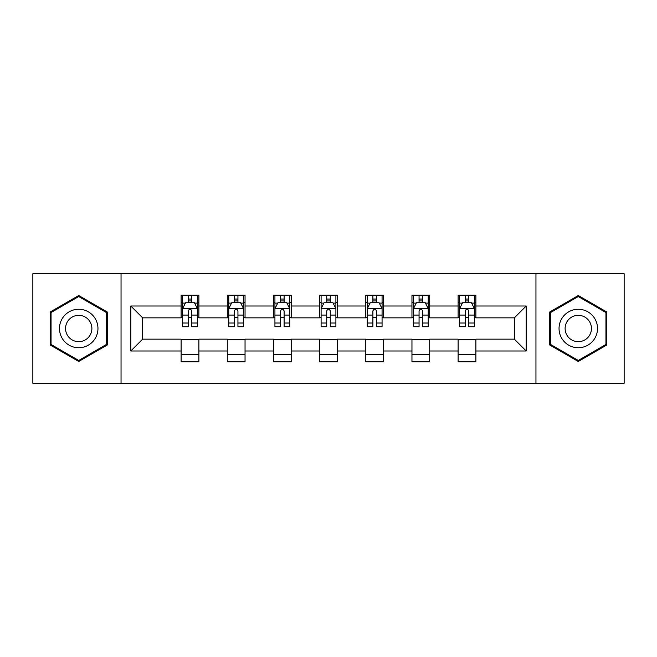 <?xml version="1.0" encoding="UTF-8"?>
<svg xmlns="http://www.w3.org/2000/svg" width="657" height="657" viewBox="0 0 657 657"><rect width="100%" height="100%" fill="white"/><g stroke="black" fill="none" stroke-linecap="round" stroke-linejoin="round"><path stroke-width="0.99" d="M535.956 383.253L624.15 383.253L624.15 273.747L535.956 273.747L535.956 383.253L121.044 383.253L121.044 273.747L32.85 273.747L32.85 383.253L121.044 383.253M535.956 273.747L121.044 273.747M475.882 306.006L475.882 295.207L458.126 295.207L458.126 306.006L429.711 306.006L429.711 295.207L411.955 295.207L411.955 306.006L383.548 306.006L383.548 295.207L365.793 295.207L365.793 306.006L337.378 306.006L337.378 295.207L319.622 295.207L319.622 306.006L291.207 306.006L291.207 295.207L273.452 295.207L273.452 306.006L245.045 306.006L245.045 295.207L227.289 295.207L227.289 306.006L198.874 306.006L198.874 295.207L181.118 295.207L181.118 306.006L130.809 306.006L130.809 350.994L142.643 339.152L181.118 339.152L181.118 361.793L198.874 361.793L198.874 339.152L227.289 339.152L227.289 361.793L245.045 361.793L245.045 339.152L273.452 339.152L273.452 361.793L291.207 361.793L291.207 339.152L319.622 339.152L319.622 361.793L337.378 361.793L337.378 339.152L365.793 339.152L365.793 361.793L383.548 361.793L383.548 339.152L411.955 339.152L411.955 361.793L429.711 361.793L429.711 339.152L458.126 339.152L458.126 361.793L475.882 361.793L475.882 339.152L514.357 339.152L514.357 317.848L475.882 317.848L475.882 306.006L526.191 306.006L526.191 350.994L475.882 350.994M458.126 350.994L429.711 350.994M411.955 350.994L383.548 350.994M365.793 350.994L337.378 350.994M319.622 350.994L291.207 350.994M273.452 350.994L245.045 350.994M227.289 350.994L198.874 350.994M181.118 350.994L130.809 350.994M458.126 306.006L458.126 317.848L429.711 317.848L429.711 306.006M411.955 306.006L411.955 317.848L383.548 317.848L383.548 306.006M365.793 306.006L365.793 317.848L337.378 317.848L337.378 306.006M319.622 306.006L319.622 317.848L291.207 317.848L291.207 306.006M273.452 306.006L273.452 317.848L245.045 317.848L245.045 306.006M227.289 306.006L227.289 317.848L198.874 317.848L198.874 306.006M181.118 306.006L181.118 317.848L142.643 317.848L130.809 306.006M142.643 317.848L142.643 339.152M526.191 350.994L514.357 339.152M514.357 317.848L526.191 306.006M181.118 302.606L182.597 302.606M188.222 302.606L191.77 302.606M197.396 302.606L198.874 302.606M181.118 317.553L182.597 317.553M188.222 317.553L191.77 317.553M197.396 317.553L198.874 317.553M181.118 339.447L198.874 339.447M181.118 354.394L198.874 354.394M227.289 339.447L245.045 339.447M227.289 354.394L245.045 354.394M227.289 302.606L228.767 302.606M234.393 302.606L237.941 302.606M243.566 302.606L245.045 302.606M227.289 317.553L228.767 317.553M234.393 317.553L237.941 317.553M243.566 317.553L245.045 317.553M273.452 339.447L291.207 339.447M273.452 354.394L291.207 354.394M273.452 302.606L274.93 302.606M280.555 302.606L284.111 302.606M289.729 302.606L291.207 302.606M273.452 317.553L274.93 317.553M280.555 317.553L284.111 317.553M289.729 317.553L291.207 317.553M319.622 339.447L337.378 339.447M319.622 354.394L337.378 354.394M319.622 302.606L321.101 302.606M326.726 302.606L330.274 302.606M335.899 302.606L337.378 302.606M319.622 317.553L321.101 317.553M326.726 317.553L330.274 317.553M335.899 317.553L337.378 317.553M365.793 339.447L383.548 339.447M365.793 354.394L383.548 354.394M365.793 302.606L367.271 302.606M372.889 302.606L376.445 302.606M382.07 302.606L383.548 302.606M365.793 317.553L367.271 317.553M372.889 317.553L376.445 317.553M382.07 317.553L383.548 317.553M411.955 339.447L429.711 339.447M411.955 354.394L429.711 354.394M411.955 302.606L413.434 302.606M419.059 302.606L422.607 302.606M428.233 302.606L429.711 302.606M411.955 317.553L413.434 317.553M419.059 317.553L422.607 317.553M428.233 317.553L429.711 317.553M458.126 339.447L475.882 339.447M458.126 354.394L475.882 354.394M458.126 302.606L459.604 302.606M465.23 302.606L468.778 302.606M474.403 302.606L475.882 302.606M458.126 317.553L459.604 317.553M465.23 317.553L468.778 317.553M474.403 317.553L475.882 317.553M78.725 361.473L107.28 344.991L107.28 312.009L78.725 295.527L50.162 312.009L50.162 344.991L78.725 361.473M606.838 312.009L578.275 295.527L549.72 312.009L549.72 344.991L578.275 361.473L606.838 344.991L606.838 312.009M191.77 299.05L188.222 299.05M197.396 323.014L191.77 323.014L191.77 326.726L197.396 326.726L197.396 308.675L194.439 302.754L185.561 302.754L182.597 308.675L182.597 326.726L188.222 326.726L188.222 323.014L182.597 323.014M182.597 308.675L182.597 295.207M197.396 308.675L197.396 295.207M188.222 302.754L188.222 295.207M191.77 295.207L191.77 302.754M191.77 323.014L191.77 310.892C190.587 308.609 189.405 308.609 188.222 310.892L188.222 323.014M95.38 338.117A19.234 19.234 0 0 0 88.342 311.837A19.234 19.234 0 0 0 62.062 318.883A19.234 19.234 0 0 0 69.1 345.163A19.234 19.234 0 0 0 95.38 338.117M90.124 335.086A13.173 13.173 0 0 0 85.303 317.093A13.173 13.173 0 0 0 67.318 321.914A13.173 13.173 0 0 0 72.139 339.907A13.173 13.173 0 0 0 90.124 335.086M51.049 344.473L51.049 312.527L78.725 296.545L106.393 312.527L106.393 344.473L78.725 360.455L51.049 344.473M578.275 309.266A19.234 19.234 0 0 0 559.041 328.5A19.234 19.234 0 0 0 578.275 347.734A19.234 19.234 0 0 0 597.517 328.5A19.234 19.234 0 0 0 578.275 309.266M578.275 315.327A13.173 13.173 0 0 0 565.11 328.5A13.173 13.173 0 0 0 578.275 341.673A13.173 13.173 0 0 0 591.448 328.5A13.173 13.173 0 0 0 578.275 315.327M605.951 344.473L578.275 360.455L550.607 344.473L550.607 312.527L578.275 296.545L605.951 312.527L605.951 344.473M237.941 299.05L234.393 299.05M243.566 323.014L237.941 323.014L237.941 326.726L243.566 326.726L243.566 308.675L240.602 302.754L231.724 302.754L228.767 308.675L228.767 326.726L234.393 326.726L234.393 323.014L228.767 323.014M228.767 308.675L228.767 295.207M243.566 308.675L243.566 295.207M234.393 302.754L234.393 295.207M237.941 295.207L237.941 302.754M237.941 323.014L237.941 310.892C236.758 308.609 235.576 308.609 234.393 310.892L234.393 323.014M284.111 299.05L280.555 299.05M289.729 323.014L284.111 323.014L284.111 326.726L289.729 326.726L289.729 308.675L286.772 302.754L277.895 302.754L274.93 308.675L274.93 326.726L280.555 326.726L280.555 323.014L274.93 323.014M274.93 308.675L274.93 295.207M289.729 308.675L289.729 295.207M280.555 302.754L280.555 295.207M284.111 295.207L284.111 302.754M284.111 323.014L284.111 310.892C282.929 308.609 281.746 308.609 280.555 310.892L280.555 323.014M330.274 299.05L326.726 299.05M335.899 323.014L330.274 323.014L330.274 326.726L335.899 326.726L335.899 308.675L332.943 302.754L324.057 302.754L321.101 308.675L321.101 326.726L326.726 326.726L326.726 323.014L321.101 323.014M321.101 308.675L321.101 295.207M335.899 308.675L335.899 295.207M326.726 302.754L326.726 295.207M330.274 295.207L330.274 302.754M330.274 323.014L330.274 310.892C329.091 308.609 327.909 308.609 326.726 310.892L326.726 323.014M376.445 299.05L372.889 299.05M382.07 323.014L376.445 323.014L376.445 326.726L382.07 326.726L382.07 308.675L379.105 302.754L370.228 302.754L367.271 308.675L367.271 326.726L372.889 326.726L372.889 323.014L367.271 323.014M367.271 308.675L367.271 295.207M382.07 308.675L382.07 295.207M372.889 302.754L372.889 295.207M376.445 295.207L376.445 302.754M376.445 323.014L376.445 310.892C375.262 308.609 374.079 308.609 372.889 310.892L372.889 323.014M422.607 299.05L419.059 299.05M428.233 323.014L422.607 323.014L422.607 326.726L428.233 326.726L428.233 308.675L425.276 302.754L416.398 302.754L413.434 308.675L413.434 326.726L419.059 326.726L419.059 323.014L413.434 323.014M413.434 308.675L413.434 295.207M428.233 308.675L428.233 295.207M419.059 302.754L419.059 295.207M422.607 295.207L422.607 302.754M422.607 323.014L422.607 310.892C421.433 308.609 420.242 308.609 419.059 310.892L419.059 323.014M468.778 299.05L465.23 299.05M474.403 323.014L468.778 323.014L468.778 326.726L474.403 326.726L474.403 308.675L471.439 302.754L462.561 302.754L459.604 308.675L459.604 326.726L465.23 326.726L465.23 323.014L459.604 323.014M459.604 308.675L459.604 295.207M474.403 308.675L474.403 295.207M465.23 302.754L465.23 295.207M468.778 295.207L468.778 302.754M468.778 323.014L468.778 310.892C467.595 308.609 466.413 308.609 465.23 310.892L465.23 323.014M197.322 308.527L182.671 308.527M182.597 303.107L185.381 303.107M194.612 303.107L197.396 303.107M188.222 315.081L182.597 315.081M197.396 315.081L191.77 315.081M191.77 300.939L188.222 300.939M243.492 308.527L228.841 308.527M228.767 303.107L231.551 303.107M240.782 303.107L243.566 303.107M234.393 315.081L228.767 315.081M243.566 315.081L237.941 315.081M237.941 300.939L234.393 300.939M289.655 308.527L275.004 308.527M274.93 303.107L277.714 303.107M286.953 303.107L289.729 303.107M280.555 315.081L274.93 315.081M289.729 315.081L284.111 315.081M284.111 300.939L280.555 300.939M335.826 308.527L321.174 308.527M321.101 303.107L323.885 303.107M333.115 303.107L335.899 303.107M326.726 315.081L321.101 315.081M335.899 315.081L330.274 315.081M330.274 300.939L326.726 300.939M381.996 308.527L367.345 308.527M367.271 303.107L370.047 303.107M379.286 303.107L382.07 303.107M372.889 315.081L367.271 315.081M382.07 315.081L376.445 315.081M376.445 300.939L372.889 300.939M428.159 308.527L413.508 308.527M413.434 303.107L416.218 303.107M425.449 303.107L428.233 303.107M419.059 315.081L413.434 315.081M428.233 315.081L422.607 315.081M422.607 300.939L419.059 300.939M474.329 308.527L459.678 308.527M459.604 303.107L462.388 303.107M471.619 303.107L474.403 303.107M465.23 315.081L459.604 315.081M474.403 315.081L468.778 315.081M468.778 300.939L465.23 300.939"/></g></svg>
